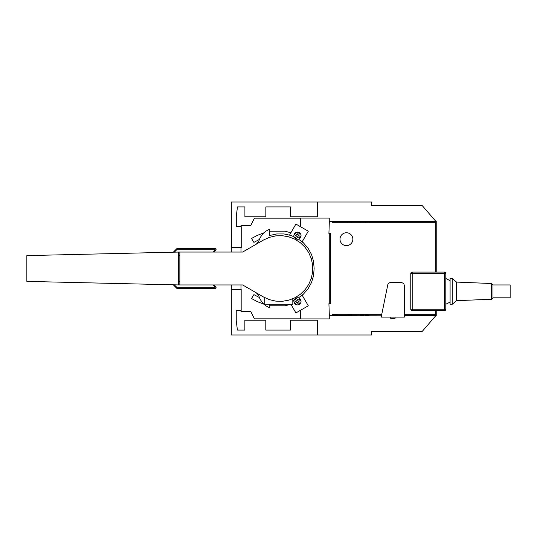<?xml version="1.0" encoding="UTF-8"?>
<svg xmlns="http://www.w3.org/2000/svg" width="537" height="537" viewBox="0 0 537 537"><rect width="100%" height="100%" fill="white"/><g stroke="black" fill="none" stroke-linecap="round" stroke-linejoin="round"><path stroke-width="0.81" d="M231.326 284.946L231.326 334.987L371.45 334.987L371.45 331.416L422.21 331.416L435.796 315.689M435.796 221.311L422.21 205.584L371.45 205.584L371.45 202.013L317.562 202.013L317.562 216.78L290.463 216.78L290.463 206.926L265.842 206.926L265.842 216.78L244.906 216.78L244.906 206.926L237.455 206.926L236.287 216.297L236.287 226.634L241.22 226.634L241.22 247.564L231.366 247.564L231.326 202.013L231.326 252.054M231.366 202.013L317.562 202.013M237.414 330.074L244.865 330.074L237.414 330.074L236.24 320.703L236.24 310.366L241.173 310.366L241.173 289.436L231.326 289.436L240.992 289.436L240.992 284.946M265.795 330.074L290.423 330.074L265.795 330.074L265.795 320.22L244.865 320.22L244.865 330.074M317.515 334.987L317.515 320.22L290.423 320.22L290.423 330.074M240.992 226.634L240.992 225.446L250.799 225.446L254.39 218.183L300.485 218.183L300.673 218.559M240.992 252.054L240.992 247.564M300.673 318.441L300.485 318.817L254.39 318.817L250.799 311.554L240.992 311.554L240.992 310.366M269.782 305.795L284.959 305.835L290.772 304.244M259.452 297.552L253.9 294.625L251.524 298.545L257.371 301.653L264.09 304.244M264.09 232.756L257.371 235.347L251.524 238.455L253.9 242.375L259.452 239.448M290.873 232.783L284.959 231.165L269.782 231.205M435.796 272.078L435.796 222.741L333.558 222.741L333.558 221.311L329.268 221.311L329.268 223.231M329.268 233.481L329.268 303.62M329.268 313.816L329.268 315.689L381.458 315.803L387.882 284.341L389.325 282.818L390.681 282.428L401.522 282.428L403.777 283.63L404.368 285.489L404.368 317.119L381.458 317.119L381.458 315.803M300.673 310.191L300.673 318.904L329.268 318.904L329.268 315.689M435.796 312.829L435.869 315.689L436.225 315.689L436.225 310.681M436.225 272.078L436.225 221.311L435.869 221.311L435.796 224.171M329.268 221.311L329.268 218.096L300.673 218.096L300.673 226.809M302.136 241.872L308.292 231.212L295.914 224.063L289.503 235.152M290.893 304.244L295.914 312.937L308.292 305.788L302.136 295.128M269.769 304.244L269.802 307.923L265.922 305.875L262.647 302.962L260.15 299.357L258.579 295.269L256.25 292.799M256.25 244.201L258.579 241.731L260.15 237.643L262.647 234.038L265.922 231.125L269.802 229.077L269.742 235.481L276.77 233.957L283.959 233.951L290.987 235.475L294.075 236.851M412.201 310.681L444.374 310.681A1.43 1.43 0 0 0 445.804 309.252L445.804 273.508A1.43 1.43 0 0 0 444.374 272.078L412.201 272.078L412.201 273.508L444.374 273.508L444.374 272.078A1.43 1.43 0 0 1 445.804 273.508L444.374 273.508L444.374 310.681A1.43 1.43 0 0 0 445.804 309.252L412.201 309.252L412.201 310.681A1.43 1.43 0 0 1 410.771 309.252L412.201 309.252L412.201 273.508L410.771 273.508L410.771 309.252M295.598 232.628L299.243 232.588A3.578 3.578 0 0 1 300.552 237.475A3.578 3.578 0 0 1 295.665 238.784A3.578 3.578 0 0 1 294.357 233.897A3.578 3.578 0 0 1 299.243 232.588M293.947 302.016L294.088 300.123L292.806 300.7M295.665 298.216A3.578 3.578 0 0 1 300.552 299.525A3.578 3.578 0 0 1 299.243 304.412A3.578 3.578 0 0 1 294.357 303.103A3.578 3.578 0 0 1 295.665 298.216L297.545 297.74M298.438 239.119L303.298 242.737L308.023 248.154L311.5 254.444L313.561 261.331L314.125 268.5L313.561 275.669L311.5 282.556L308.023 288.846L303.298 294.263L298.438 297.881M435.869 312.829L435.869 310.681M404.368 314.259L435.796 314.259L435.796 310.681M435.869 272.078L435.869 224.171M404.368 315.689L435.869 315.689M333.558 222.741L332.128 222.741L332.128 221.311L330.698 221.311A1.43 1.43 0 0 0 329.282 222.922L328.913 233.467L330.698 233.528L330.698 303.573L328.913 303.633L329.282 314.091A1.43 1.43 0 0 0 330.698 315.689L332.128 315.689L332.128 314.259L337.135 314.259L337.135 315.689M368.946 315.689L368.946 314.259L337.135 314.259M333.558 315.689L333.558 314.259M347.855 315.689L347.855 314.259M360.012 315.689L360.012 314.259M351.433 315.689L351.433 314.259M365.375 315.689L365.375 314.259M363.945 315.689L363.945 314.259M435.869 221.311L333.558 221.311M368.946 222.741L368.946 221.311M363.945 222.741L363.945 221.311M365.375 222.741L365.375 221.311M351.433 222.741L351.433 221.311M360.012 222.741L360.012 221.311M347.855 222.741L347.855 221.311M337.135 222.741L337.135 221.311M352.863 239.187A6.437 6.437 0 0 0 346.425 232.756A6.437 6.437 0 0 0 339.995 239.187A6.437 6.437 0 0 0 346.425 245.624A6.437 6.437 0 0 0 352.863 239.187M333.558 314.971L337.135 314.971M347.855 314.971L351.433 314.971M360.012 314.971L363.945 314.971M365.375 314.971L368.946 314.971M294.618 234.877L296.478 235.944L295.404 237.804L296.646 238.522L297.72 236.663L299.572 237.737L300.29 236.495L298.431 235.421L299.505 233.568L298.263 232.85L297.196 234.709L295.337 233.635L294.618 234.877M295.404 299.196L296.478 301.056L294.618 302.123L295.337 303.365L297.196 302.291L298.263 304.15L299.505 303.432L298.431 301.579L300.29 300.505L299.572 299.263L297.72 300.337L296.646 298.478L295.404 299.196M269.467 299.68L263.492 296.981L242.65 284.946L179.848 284.946L179.848 252.054L242.65 252.054L263.492 240.019L269.467 237.32L275.85 235.864L282.395 235.703L288.846 236.837L294.941 239.233L300.445 242.784L305.137 247.362L308.822 252.773L311.366 258.807L312.662 265.224L312.662 271.776L311.366 278.193L308.822 284.227L305.137 289.638L300.445 294.216L294.941 297.767L288.846 300.163L282.395 301.297L275.85 301.136L269.467 299.68M179.888 284.946L174.317 284.832L177.291 287.805L214.968 287.805L215.256 287.241L212.961 284.946M170.591 284.744L173.29 284.818L176.988 288.517L215.411 288.517L216.069 288.074L216.069 287.114L213.981 284.946M179.982 252.054L174.33 252.155L177.291 249.195L214.968 249.195L215.256 249.759L212.961 252.054M213.981 252.054L216.069 249.886L216.069 248.926L215.411 248.483L176.988 248.483L173.276 252.189L171.014 252.242M264.211 297.303L264.211 304.244L292.806 304.244L292.806 298.606M178.418 255.625L179.848 255.585M179.848 255.632L178.418 255.632M178.418 281.368L179.848 281.368M179.848 281.415L178.418 281.375L178.418 284.932L26.85 281.395L26.85 255.605L178.418 252.068L178.418 284.932M450.093 304.244L450.093 278.508L452.241 278.508L452.241 304.244L450.093 304.244M390.755 317.119L390.755 318.636L395.044 318.636L395.044 317.119M492.993 297.813L492.993 284.946L510.15 284.946L510.15 297.813L492.993 297.813L491.563 299.243L456.531 300.673L456.531 282.086L452.241 278.508M491.563 299.243L491.563 283.516L456.531 282.086M381.773 314.259L368.946 314.259M412.201 272.078A1.43 1.43 0 0 0 410.771 273.508M450.093 302.103L445.804 304.244M450.093 280.656L445.804 278.508M456.531 300.673L452.241 304.244M492.993 284.946L491.563 283.516"/></g></svg>
